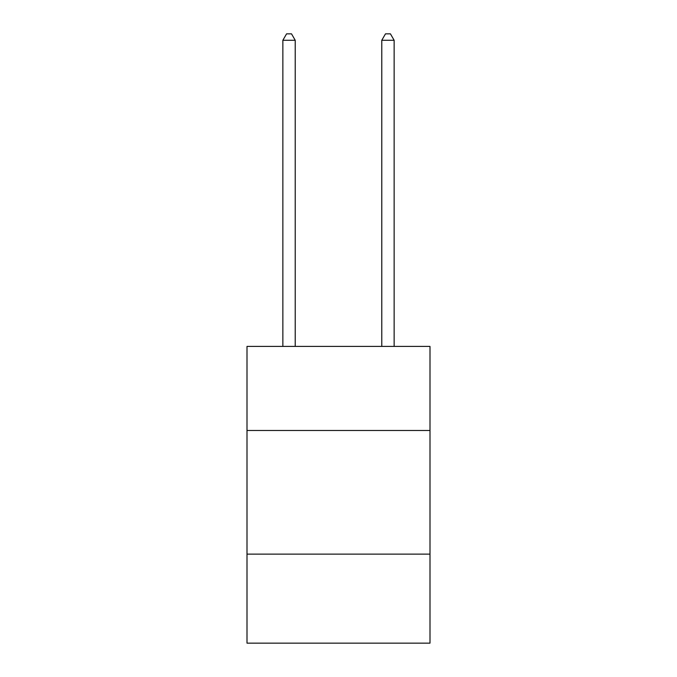 <?xml version="1.0" encoding="UTF-8"?>
<svg xmlns="http://www.w3.org/2000/svg" width="677" height="677" viewBox="0 0 677 677"><rect width="100%" height="100%" fill="white"/><g stroke="black" fill="none" stroke-linecap="round" stroke-linejoin="round"><path stroke-width="1.02" d="M429.997 430.487L429.997 346.412L247.003 346.412L247.003 430.487L429.997 430.487L429.997 643.15L247.003 643.15L247.003 430.487M429.997 554.133L247.003 554.133M295.223 346.412L295.223 40.282L282.859 40.282L282.859 346.412M282.859 40.282L286.574 33.85L291.516 33.85L295.223 40.282M394.141 346.412L394.141 40.282L381.777 40.282L381.777 346.412M381.777 40.282L385.484 33.85L390.426 33.85L394.141 40.282"/></g></svg>
